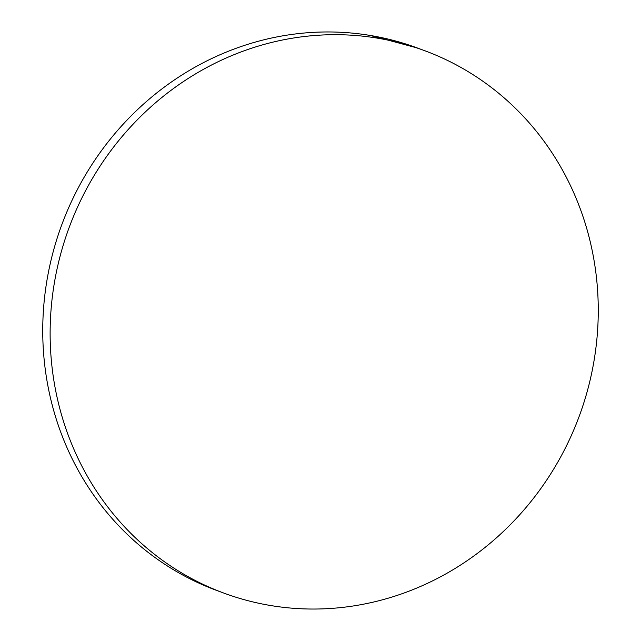 <?xml version="1.0" encoding="UTF-8"?>
<svg xmlns="http://www.w3.org/2000/svg" width="641" height="641" viewBox="0 0 641 641"><rect width="100%" height="100%" fill="white"/><g stroke="black" fill="none" stroke-linecap="round" stroke-linejoin="round"><path stroke-width="0.96" d="M424.59 50.655L417.203 47.923A289.195 271.928 110.3 0 0 371.395 35.648L378.783 38.38A289.195 271.928 -69.7 0 1 424.59 50.655A289.195 271.928 -69.7 0 1 586.988 392.276A289.195 271.928 -69.7 0 1 269.605 605.352A289.195 271.928 -69.7 0 1 223.797 593.077A289.195 271.928 -69.7 0 1 61.392 251.456A289.195 271.928 -69.7 0 1 378.783 38.38L371.395 35.648A289.195 271.928 110.3 0 0 54.012 248.724A289.195 271.928 110.3 0 0 216.41 590.345A289.195 271.928 110.3 0 0 220.111 591.683M216.93 590.537L210.865 588.222C194.271 581.635 178.51 573.391 163.591 563.487C148.672 553.576 134.874 542.198 122.207 529.354C109.531 516.51 98.225 502.44 88.29 487.152C78.354 471.856 69.981 455.639 63.163 438.484C56.344 421.337 51.224 403.582 47.787 385.233C44.349 366.884 42.667 348.287 42.739 329.442C42.819 310.605 44.646 291.871 48.227 273.258C51.817 254.645 57.081 236.505 64.044 218.837C70.999 201.17 79.508 184.312 89.564 168.263C99.627 152.221 111.045 137.294 123.825 123.497C136.597 109.691 150.491 97.272 165.498 86.239C180.498 75.205 196.33 65.775 212.98 57.938C229.638 50.102 246.801 44.013 264.461 39.67C282.128 35.335 299.956 32.819 317.952 32.146C335.948 31.465 353.76 32.635 371.395 35.648L417.66 48.091M269.605 605.352C251.969 602.34 234.854 597.54 218.252 590.954C201.659 584.368 185.898 576.123 170.979 566.219C156.059 556.308 142.262 544.938 129.586 532.086C116.918 519.242 105.613 505.172 95.677 489.884C85.742 474.588 77.369 458.371 70.55 441.216C63.731 424.07 58.603 406.322 55.166 387.973C51.729 369.617 50.054 351.02 50.126 332.182C50.198 313.337 52.033 294.604 55.615 275.991C59.196 257.378 64.469 239.237 71.423 221.57C78.378 203.902 86.888 187.044 96.951 171.003C107.007 154.954 118.433 140.034 131.205 126.229C143.985 112.423 157.878 100.004 172.878 88.971C187.885 77.946 203.718 68.507 220.368 60.671C237.026 52.834 254.181 46.745 271.848 42.402C289.516 38.067 307.343 35.559 325.34 34.878C343.336 34.205 361.147 35.367 378.783 38.38C396.418 41.393 413.533 46.192 430.135 52.778C446.729 59.365 462.49 67.609 477.409 77.513C492.328 87.424 506.126 98.802 518.793 111.646C531.469 124.49 542.775 138.56 552.71 153.848C562.646 169.144 571.019 185.361 577.837 202.516C584.656 219.663 589.776 237.418 593.213 255.767C596.651 274.116 598.333 292.713 598.261 311.558C598.181 330.395 596.354 349.129 592.773 367.742C589.183 386.355 583.919 404.495 576.956 422.163C570.001 439.83 561.492 456.688 551.436 472.738C541.373 488.779 529.955 503.706 517.175 517.503C504.403 531.309 490.509 543.728 475.502 554.761C460.502 565.795 444.67 575.225 428.02 583.062C411.362 590.898 394.199 596.987 376.539 601.33C358.872 605.665 341.044 608.181 323.048 608.854C305.052 609.535 287.24 608.365 269.605 605.352M223.797 593.077L216.41 590.345"/></g></svg>
